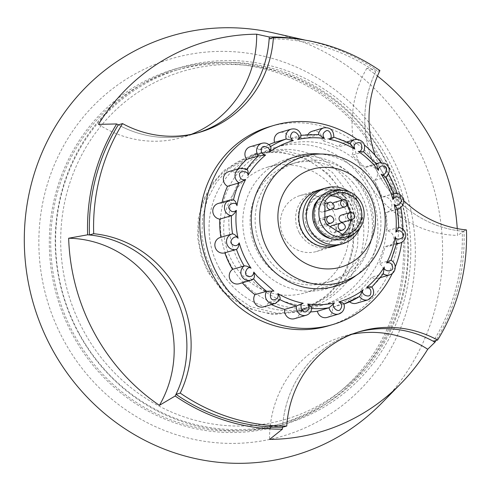 <?xml version="1.0" encoding="UTF-8"?>
<svg xmlns="http://www.w3.org/2000/svg" width="491" height="491" viewBox="0 0 491 491"><rect width="100%" height="100%" fill="white"/><g stroke="black" fill="none" stroke-linecap="round" stroke-linejoin="round"><path stroke-width="0.37" stroke-dasharray="2.46 1.84" d="M380.095 160.183A184.358 175.686 73.6 0 0 175.103 70.52A184.358 175.686 73.6 0 0 74.092 334.61A184.358 175.686 73.6 0 0 279.084 424.273A184.358 175.686 73.6 0 0 380.095 160.183M78.965 333.18A184.358 175.686 -106.4 0 1 179.976 69.09A184.358 175.686 -106.4 0 1 384.969 158.746A184.358 175.686 -106.4 0 1 283.958 422.837A184.358 175.686 -106.4 0 1 78.965 333.18M379.917 70.563L375.683 71.809A109.303 104.16 73.6 0 0 378.641 174.465A109.303 104.16 73.6 0 0 462.209 231.175A194.921 185.751 -106.4 0 1 433.35 341.288M375.05 155.291A109.303 104.16 73.6 0 0 382.876 173.219A109.303 104.16 73.6 0 0 403.67 200.567M269.154 38.869A194.921 185.751 -106.4 0 1 375.683 71.809M466.45 229.929L462.209 231.175M358.154 332.069A109.303 104.16 73.6 0 0 356.024 332.671A109.303 104.16 73.6 0 0 282.515 427.268A109.303 104.16 73.6 0 1 356.024 332.671A109.303 104.16 73.6 0 1 358.154 332.069M212.038 270.609L227.695 291.175L250.373 306.587L277.096 313.332L303.174 310.478L331.984 294.44L343.798 281.159L352.667 264.71L357.614 246.218L358.234 227.161L354.797 209.049L348.107 193.043L332.45 172.47L309.772 157.059L283.043 150.314L256.965 153.174L228.162 169.205L216.347 182.492L207.478 198.935L202.531 217.427L201.905 236.484L205.342 254.602L212.038 270.609L207.797 271.854L223.454 292.421L246.132 307.832L272.861 314.578L298.939 311.724L327.743 295.686L339.557 282.405L348.426 265.956L353.373 247.464L353.999 228.407L350.562 210.295L343.866 194.289L328.215 173.716L305.531 158.305L278.808 151.559L252.73 154.419L223.921 170.451L212.106 183.738L203.237 200.181L198.29 218.673L197.67 237.73L201.107 255.848L207.797 271.854M118.313 124.849A109.303 104.16 73.6 0 0 195.639 133.472A109.303 104.16 73.6 0 0 197.756 132.822A109.303 104.16 73.6 0 1 195.639 133.472A109.303 104.16 73.6 0 1 118.313 124.849M301.044 39.483A196.823 187.562 -106.4 0 1 311.386 41.52A196.823 187.562 -106.4 0 1 376.505 70.133L366.838 68.255A203.36 193.792 -106.4 0 1 377.462 76.031M381.777 403.068A218.605 208.319 73.6 0 0 414.87 142.114A218.605 208.319 73.6 0 0 272.935 32.787M390.376 154.321A196.744 187.488 73.6 0 0 133.423 74.877A196.744 187.488 73.6 0 0 63.812 340.472A196.744 187.488 73.6 0 0 320.764 419.915A196.744 187.488 73.6 0 0 390.376 154.321M342.957 194.804A80.886 77.081 73.6 0 0 253.025 155.469A80.886 77.081 73.6 0 0 208.706 271.333A80.886 77.081 73.6 0 0 298.645 310.674A80.886 77.081 73.6 0 0 342.957 194.804M219.305 268.221A80.886 77.081 -106.4 0 1 263.618 152.357A80.886 77.081 -106.4 0 1 353.557 191.693A80.886 77.081 -106.4 0 1 309.238 307.556A80.886 77.081 -106.4 0 1 219.305 268.221M387.233 157.746A185.813 177.073 -106.4 0 1 285.431 423.923A185.813 177.073 -106.4 0 1 78.818 333.555A185.813 177.073 -106.4 0 1 180.627 67.377A185.813 177.073 -106.4 0 1 387.233 157.746M381.304 159.495A185.813 177.073 -106.4 0 1 279.496 425.672A185.813 177.073 -106.4 0 1 72.883 335.304A185.813 177.073 -106.4 0 1 174.692 69.127A185.813 177.073 -106.4 0 1 381.304 159.495M340.858 198.929A65.579 62.498 73.6 0 0 267.933 167.038A65.579 62.498 73.6 0 0 232.004 260.979A65.579 62.498 73.6 0 0 304.923 292.875A65.579 62.498 73.6 0 0 340.858 198.929M384.876 159.44A181.443 172.906 -106.4 0 1 320.684 404.381A181.443 172.906 -106.4 0 1 83.716 331.118A181.443 172.906 -106.4 0 1 147.914 86.177A181.443 172.906 -106.4 0 1 384.876 159.44M336.955 245.396A29.147 27.778 73.6 0 0 350.881 204.33A29.147 27.778 73.6 0 0 320.562 189.63M299.326 232.844A29.147 27.778 73.6 0 0 331.732 247.022A29.147 27.778 73.6 0 0 347.702 205.269A29.147 27.778 73.6 0 0 315.296 191.091A29.147 27.778 73.6 0 0 299.326 232.844M457.256 228.597A203.36 193.792 -106.4 0 1 457.581 235.385L464.038 231.341A196.823 187.562 -106.4 0 1 436.014 340.508M366.838 68.255A109.303 104.16 73.6 0 0 365.924 178.202A109.303 104.16 73.6 0 0 457.581 235.385M464.038 231.341A109.303 104.16 -106.4 0 1 376.505 70.133M98.501 124.364A109.303 104.16 73.6 0 0 182.928 137.21A109.303 104.16 73.6 0 0 191.294 134.338M351.9 334.291A109.303 104.16 73.6 0 0 343.307 336.409A109.303 104.16 73.6 0 0 269.559 439.42M342.497 234.367A21.131 20.137 -106.4 0 1 336.679 237.208A21.131 20.137 -106.4 0 1 333.555 237.853A3.646 3.474 -106.4 0 1 331.315 237.337L317.542 228.634A7.285 6.942 -106.4 0 1 314.074 222.245L314.117 205.661A3.646 3.474 -106.4 0 1 314.866 203.44A21.131 20.137 -106.4 0 1 324.76 196.664A21.131 20.137 -106.4 0 1 330.4 195.884M342.337 200.027A21.131 20.137 -106.4 0 1 347.186 205.17M352.906 234.796A25.139 23.955 73.6 0 0 358.755 202.936A25.139 23.955 73.6 0 0 339.717 189.913M357.264 203.71A23.685 22.568 73.6 0 0 330.928 192.19A23.685 22.568 73.6 0 0 317.953 226.118A23.685 22.568 73.6 0 0 344.283 237.632A23.685 22.568 73.6 0 0 357.264 203.71M331.591 238.822A23.685 22.568 73.6 0 0 341.846 238.35A23.685 22.568 73.6 0 0 354.821 204.428A23.685 22.568 73.6 0 0 328.491 192.908A23.685 22.568 73.6 0 0 319.61 198.057M359.829 228.162A29.147 27.778 73.6 0 0 358.442 202.108A29.147 27.778 73.6 0 0 349.126 191.742M339.048 244.868A29.147 27.778 73.6 0 0 355.018 203.114A29.147 27.778 73.6 0 0 322.605 188.943M348.892 206.171A23.685 22.568 73.6 0 0 322.556 194.651A23.685 22.568 73.6 0 0 309.582 228.579A23.685 22.568 73.6 0 0 335.918 240.093A23.685 22.568 73.6 0 0 348.892 206.171M347.407 206.607A23.685 22.568 73.6 0 0 321.077 195.087A23.685 22.568 73.6 0 0 308.096 229.015A23.685 22.568 73.6 0 0 334.432 240.529A23.685 22.568 73.6 0 0 347.407 206.607M336.685 245.451A29.147 27.778 73.6 0 0 350.353 204.489A29.147 27.778 73.6 0 0 320.304 189.735M318.211 190.238A29.147 27.778 73.6 0 0 317.941 190.312A29.147 27.778 73.6 0 0 301.971 232.065A29.147 27.778 73.6 0 0 334.383 246.243A29.147 27.778 73.6 0 0 334.647 246.163M332.444 209.749A29.147 27.778 73.6 0 0 300.038 195.578A29.147 27.778 73.6 0 0 284.068 237.331A29.147 27.778 73.6 0 0 316.474 251.502A29.147 27.778 73.6 0 0 332.444 209.749M350.365 212.499A21.131 20.137 -106.4 0 1 350.801 219.937M330.412 226.762A3.646 3.474 73.6 0 0 334.181 232.574A3.646 3.474 73.6 0 0 336.175 227.358A3.646 3.474 73.6 0 0 332.125 225.584M324.674 220.385A3.646 3.474 73.6 0 0 320.623 218.612A3.646 3.474 73.6 0 0 318.622 223.835A3.646 3.474 73.6 0 0 322.673 225.602A3.646 3.474 73.6 0 0 324.674 220.385M324.956 206.693A3.646 3.474 73.6 0 0 320.905 204.919A3.646 3.474 73.6 0 0 318.911 210.142A3.646 3.474 73.6 0 0 322.961 211.916A3.646 3.474 73.6 0 0 324.956 206.693M336.599 209.307A3.646 3.474 73.6 0 0 338.594 204.09A3.646 3.474 73.6 0 0 334.543 202.317M332.966 203.329A3.646 3.474 73.6 0 0 333.137 208.344M343.528 222.079A3.646 3.474 73.6 0 0 345.529 216.856A3.646 3.474 73.6 0 0 341.478 215.083M233.661 199.935L221.822 203.366A8.016 7.641 73.6 0 0 218.194 203.495M247.096 169.352L235.158 172.709A8.016 7.641 73.6 0 0 228.751 171.623M270.805 146.711L258.886 150.013A8.016 7.641 73.6 0 0 250.324 146.705M301.228 135.399L289.383 138.726A8.016 7.641 73.6 0 0 279.631 132.527M333.806 137.161L322.01 140.573A8.016 7.641 73.6 0 0 312.208 131.257M363.579 151.793L351.808 155.266A8.016 7.641 73.6 0 0 351.464 146.115A8.016 7.641 73.6 0 0 343.099 143.084A8.016 7.641 73.6 0 0 338.551 146.907A87.441 83.329 73.6 0 0 322.01 140.573M385.987 177.005L374.228 180.571A8.016 7.641 73.6 0 0 376.75 170.592A8.016 7.641 73.6 0 0 367.593 166.204A8.016 7.641 73.6 0 0 364.923 167.646A87.441 83.329 73.6 0 0 364.85 167.56A87.441 83.329 73.6 0 0 351.808 155.266M397.655 208.982L385.865 212.64A8.016 7.641 73.6 0 0 386.497 212.48A8.016 7.641 73.6 0 0 391.566 202.642A8.016 7.641 73.6 0 0 381.973 197.106A8.016 7.641 73.6 0 0 381.93 197.118A87.441 83.329 73.6 0 0 374.228 180.571M396.783 242.916L384.944 246.58A8.016 7.641 73.6 0 0 388.565 246.451A8.016 7.641 73.6 0 0 393.935 238.123A8.016 7.641 73.6 0 0 386.976 230.825A87.441 83.329 73.6 0 0 385.865 212.64M383.446 273.659L371.607 277.237A8.016 7.641 73.6 0 0 378.015 278.323A8.016 7.641 73.6 0 0 383.391 271.56A8.016 7.641 73.6 0 0 379.291 263.649A87.441 83.329 73.6 0 0 384.944 246.58M253.626 278.796L241.842 282.3A87.441 83.329 73.6 0 0 242.296 282.822M328.43 325.84A103.84 98.955 73.6 0 0 372.135 158.041A103.84 98.955 73.6 0 0 269.86 126.598M356.982 139.352A103.84 98.955 -106.4 0 1 364.488 145.084M357.025 172.157A82.341 78.468 -106.4 0 1 322.366 305.218A82.341 78.468 -106.4 0 1 241.259 280.281A82.341 78.468 -106.4 0 1 275.924 147.22A82.341 78.468 -106.4 0 1 357.025 172.157M365.5 169.665A82.341 78.468 -106.4 0 1 330.842 302.726A82.341 78.468 -106.4 0 1 249.741 277.789A82.341 78.468 -106.4 0 1 284.399 144.728A82.341 78.468 -106.4 0 1 365.5 169.665M376.861 164.332L364.923 167.646M327.135 317.413A8.016 7.641 73.6 0 0 332.192 307.519A87.441 83.329 73.6 0 0 347.88 299.933A8.016 7.641 73.6 0 0 348.549 300.817A8.016 7.641 73.6 0 0 349.58 301.812M356.441 303.242A8.016 7.641 73.6 0 0 360.056 290.58A87.441 83.329 73.6 0 0 371.607 277.237M371.816 287.045L360.056 290.58M343.964 303.892L332.192 307.519M294.557 318.684A8.016 7.641 73.6 0 0 299.94 311.895A87.441 83.329 73.6 0 0 310.57 311.938M311.76 308.225L299.94 311.895M263.667 306.863A8.016 7.641 73.6 0 0 268.209 303.039A87.441 83.329 73.6 0 0 271.413 304.586M280.066 299.424L268.209 303.039M239.166 283.743A8.016 7.641 73.6 0 0 241.842 282.3M355.257 179.233A67.77 64.579 -106.4 0 1 351.605 274.512A67.77 64.579 -106.4 0 1 259.985 268.221A67.77 64.579 -106.4 0 1 263.636 172.942A67.77 64.579 -106.4 0 1 355.257 179.233M352.857 182.56A61.94 59.024 -106.4 0 1 326.785 282.65A61.94 59.024 -106.4 0 1 265.778 263.894A61.94 59.024 -106.4 0 1 291.85 163.804A61.94 59.024 -106.4 0 1 352.857 182.56M357.939 181.069A61.94 59.024 -106.4 0 1 331.867 281.159A61.94 59.024 -106.4 0 1 270.86 262.403A61.94 59.024 -106.4 0 1 296.932 162.306A61.94 59.024 -106.4 0 1 357.939 181.069M356.263 275.31A67.77 64.579 73.6 0 0 363.733 176.742A67.77 64.579 73.6 0 0 320.617 154.027M380.967 162.484A103.84 98.955 -106.4 0 1 388.559 174.053M397.201 193.497A103.84 98.955 -106.4 0 1 400.859 207.619M402.724 229.058A103.84 98.955 -106.4 0 1 401.712 242.413M395.224 266.901A103.84 98.955 -106.4 0 1 392.297 273.524M220.895 237.276A87.441 83.329 73.6 0 0 220.901 237.306A8.016 7.641 73.6 0 0 220.269 237.46M222.049 202.36A87.441 83.329 73.6 0 0 221.822 203.366M237.957 168.916A87.441 83.329 73.6 0 0 235.158 172.709M268.964 144.655A87.441 83.329 73.6 0 0 258.886 150.013M307.949 134.565A8.016 7.641 73.6 0 0 306.826 138.045A87.441 83.329 73.6 0 0 289.383 138.726M232.556 233.882L220.901 237.306M291.286 129.102A8.016 7.641 -106.4 0 1 301.038 135.301A87.441 83.329 -106.4 0 1 318.481 134.62L306.826 138.045M350.464 143.519L338.551 146.907M393.807 193.81L381.93 197.118M398.778 227.45L386.976 230.825M391.069 260.187L379.291 263.649M359.541 296.515A8.016 7.641 -106.4 0 1 359.535 296.509L347.88 299.933M343.86 304.089L344.007 304.039A87.441 83.329 -106.4 0 1 343.847 304.095L343.847 304.095A8.016 7.641 -106.4 0 1 341.736 312.307M348.107 193.043L343.866 194.289M314.866 203.44L325.674 200.267M333.555 237.853L344.363 234.68M331.315 237.337L342.123 234.158M317.542 228.634L328.35 225.455M314.074 222.245L324.882 219.066M314.117 205.661L324.925 202.488M340.601 223.092A3.646 3.474 -106.4 0 1 343.362 229.782M329.099 216.12A3.646 3.474 -106.4 0 1 331.861 222.81M329.381 202.433A3.646 3.474 -106.4 0 1 332.143 209.123M343.019 199.825A3.646 3.474 -106.4 0 1 345.781 206.515M349.954 212.591A3.646 3.474 -106.4 0 1 352.716 219.287M229.849 200.064A8.016 7.641 -106.4 0 1 233.477 199.935A87.441 83.329 -106.4 0 1 233.483 199.898M240.406 168.198A8.016 7.641 -106.4 0 1 246.813 169.285A87.441 83.329 -106.4 0 1 246.875 169.199M261.979 143.28A8.016 7.641 -106.4 0 1 270.541 146.588A87.441 83.329 -106.4 0 1 270.67 146.502M323.864 127.832A8.016 7.641 -106.4 0 1 333.671 137.149A87.441 83.329 -106.4 0 1 350.206 143.476A8.016 7.641 -106.4 0 1 350.243 143.409M357.319 139.376A8.016 7.641 -106.4 0 1 363.813 143.851A8.016 7.641 -106.4 0 1 363.463 151.842A87.441 83.329 -106.4 0 1 376.505 164.135A87.441 83.329 -106.4 0 1 376.579 164.221A8.016 7.641 -106.4 0 1 376.689 164.129M379.255 162.779A8.016 7.641 -106.4 0 1 384.729 163.307A8.016 7.641 -106.4 0 1 389.154 169.984A8.016 7.641 -106.4 0 1 385.883 177.147A87.441 83.329 -106.4 0 1 393.586 193.693A8.016 7.641 -106.4 0 1 393.635 193.675A8.016 7.641 -106.4 0 1 401.528 196.105A8.016 7.641 -106.4 0 1 398.152 209.056M397.685 209.178A8.016 7.641 -106.4 0 1 397.52 209.215A87.441 83.329 -106.4 0 1 398.631 227.401A8.016 7.641 -106.4 0 1 405.161 232.771A8.016 7.641 -106.4 0 1 400.226 243.027M396.728 243.18A8.016 7.641 -106.4 0 1 396.599 243.155A87.441 83.329 -106.4 0 1 390.946 260.218A8.016 7.641 -106.4 0 1 395.071 267.73A8.016 7.641 -106.4 0 1 389.67 274.899M383.318 273.849A8.016 7.641 -106.4 0 1 383.262 273.812A87.441 83.329 -106.4 0 1 371.712 287.149A8.016 7.641 -106.4 0 1 372.798 295.662A8.016 7.641 -106.4 0 1 368.097 299.817M311.742 308.483A87.441 83.329 -106.4 0 1 311.595 308.471A8.016 7.641 -106.4 0 1 306.605 315.136M279.944 299.657A87.441 83.329 -106.4 0 1 279.87 299.614A8.016 7.641 -106.4 0 1 275.322 303.438M175.103 70.52L179.976 69.09M279.084 424.273L283.958 422.837M360.265 331.425L343.307 336.409M303.174 310.478L298.939 311.724M199.88 132.226L182.928 137.21M256.965 153.174L252.73 154.419M311.386 41.52L305.482 40.182M253.025 155.469L263.618 152.357M279.496 425.672L285.431 423.923M267.933 167.038L303.96 156.445M331.732 247.022L334.911 246.083M298.645 310.674L309.238 307.556M174.692 69.127L180.627 67.377M304.923 292.875L340.95 282.288M315.296 191.091L318.475 190.158M324.76 196.664L335.568 193.485M328.491 192.908L330.928 192.19M321.077 195.087L322.556 194.651M300.038 195.578L317.941 190.312M316.474 251.502L334.383 246.243M334.432 240.529L335.918 240.093M341.846 238.35L344.283 237.632M336.679 237.208L347.487 234.035M337.888 231.482L334.181 232.574M324.882 217.36L320.623 218.612M326.981 224.338L322.673 225.602M324.919 203.74L320.905 204.919M324.901 211.345L322.961 211.916M330.842 302.726L322.366 305.218M331.867 281.159L326.785 282.65M284.399 144.728L275.924 147.22M347.119 141.899L343.099 143.084M376.272 163.656L367.593 166.204M393.751 193.644L381.973 197.106M397.692 209.197L386.497 212.48M396.513 244.119L388.565 246.451M380.562 277.575L378.015 278.323M296.932 162.306L291.85 163.804"/><path stroke-width="0.74" d="M403.67 200.567A109.303 104.16 73.6 0 0 466.45 229.929A194.921 185.751 -106.4 0 1 437.591 340.042A109.303 104.16 73.6 0 0 360.265 331.425A109.303 104.16 73.6 0 0 286.756 426.022A194.921 185.751 -106.4 0 1 180.222 393.088A109.303 104.16 73.6 0 0 93.695 233.716A194.921 185.751 -106.4 0 1 122.554 123.603A109.303 104.16 73.6 0 0 199.88 132.226A109.303 104.16 73.6 0 0 273.389 37.623A194.921 185.751 -106.4 0 1 379.917 70.563A109.303 104.16 73.6 0 0 375.05 155.291M273.389 37.623L269.154 38.869A109.303 104.16 73.6 0 1 197.756 132.822A109.303 104.16 73.6 0 0 269.258 36.972A196.823 187.562 -106.4 0 1 301.044 39.483M437.591 340.042L433.35 341.288A109.303 104.16 73.6 0 0 358.154 332.069A109.303 104.16 73.6 0 1 434.983 342.196L427.735 349.254A203.36 193.792 -106.4 0 1 401.098 383.361A203.36 193.792 -106.4 0 1 269.559 439.42L282.405 429.165A196.823 187.562 -106.4 0 1 175.158 396.01L159.397 405.357A203.36 193.792 -106.4 0 1 94.346 333.015A203.36 193.792 -106.4 0 1 68.654 238.233L87.631 234.802A196.823 187.562 -106.4 0 1 116.686 123.947L98.501 124.364A203.36 193.792 -106.4 0 1 256.676 34.198L269.258 36.972M286.756 426.022L282.515 427.268A194.921 185.751 -106.4 0 1 175.987 394.334A109.303 104.16 73.6 0 0 89.454 234.962A194.921 185.751 -106.4 0 1 118.313 124.849L122.554 123.603M180.222 393.088L175.987 394.334M93.695 233.716L89.454 234.962M377.462 76.031A203.36 193.792 -106.4 0 1 431.89 140.604A203.36 193.792 -106.4 0 1 457.256 228.597M305.482 40.182L272.935 32.787A218.605 208.319 73.6 0 0 63.216 114.409A218.605 208.319 73.6 0 0 52.028 348.948A218.605 208.319 73.6 0 0 381.777 403.068L401.098 383.361M175.158 396.01A109.303 104.16 73.6 0 0 173.028 291.672A109.303 104.16 73.6 0 0 87.631 234.802M159.397 405.357A109.303 104.16 73.6 0 0 160.311 295.41A109.303 104.16 73.6 0 0 68.654 238.233M268.031 250.392A65.579 62.498 -106.4 0 1 303.96 156.445A65.579 62.498 -106.4 0 1 376.879 188.341A65.579 62.498 -106.4 0 1 340.95 282.288A65.579 62.498 -106.4 0 1 268.031 250.392M284.363 242.253A51.009 48.609 -106.4 0 1 302.407 173.397A51.009 48.609 -106.4 0 1 369.023 193.988A51.009 48.609 -106.4 0 1 350.979 262.851A51.009 48.609 -106.4 0 1 284.363 242.253M320.562 189.63A29.147 27.778 73.6 0 0 318.475 190.158A29.147 27.778 73.6 0 0 302.505 231.912A29.147 27.778 73.6 0 0 334.911 246.083A29.147 27.778 73.6 0 0 336.955 245.396M436.014 340.508A196.823 187.562 -106.4 0 1 434.983 342.196M116.686 123.947A109.303 104.16 73.6 0 0 118.313 124.849M282.515 427.268A109.303 104.16 73.6 0 0 282.405 429.165M191.294 134.338A109.303 104.16 73.6 0 0 256.676 34.198M427.735 349.254A109.303 104.16 73.6 0 0 351.9 334.291M359.062 203.765A21.131 20.137 73.6 0 0 335.568 193.485A21.131 20.137 73.6 0 0 325.674 200.267A3.646 3.474 73.6 0 0 324.925 202.488L324.882 219.066A7.285 6.942 73.6 0 0 328.35 225.455L342.123 234.158A3.646 3.474 73.6 0 0 344.363 234.68A21.131 20.137 73.6 0 0 347.487 234.035A21.131 20.137 73.6 0 0 359.062 203.765M330.4 195.884A21.131 20.137 -106.4 0 1 342.337 200.027M347.186 205.17A21.131 20.137 -106.4 0 1 348.26 206.938A21.131 20.137 -106.4 0 1 350.365 212.499M361.18 202.556A23.685 22.568 73.6 0 0 343.246 190.287A23.685 22.568 73.6 0 0 322.366 200.653A23.685 22.568 73.6 0 0 321.875 224.964A23.685 22.568 73.6 0 0 355.674 232.568A23.685 22.568 73.6 0 0 361.18 202.556M343.246 190.287L339.717 189.913A25.139 23.955 73.6 0 0 317.548 200.911A25.139 23.955 73.6 0 0 317.026 226.719A25.139 23.955 73.6 0 0 352.906 234.796L355.674 232.568M319.61 198.057A23.685 22.568 73.6 0 0 315.517 226.83A23.685 22.568 73.6 0 0 331.591 238.822M349.126 191.742A29.147 27.778 73.6 0 0 326.03 187.936A29.147 27.778 73.6 0 0 310.06 229.69A29.147 27.778 73.6 0 0 342.473 243.861A29.147 27.778 73.6 0 0 359.829 228.162M326.03 187.936L322.605 188.943A29.147 27.778 73.6 0 0 306.636 230.696A29.147 27.778 73.6 0 0 339.048 244.868L342.473 243.861M320.304 189.735A29.147 27.778 73.6 0 0 318.211 190.238M334.647 246.163A29.147 27.778 73.6 0 0 336.685 245.451M350.801 219.937A21.131 20.137 -106.4 0 1 342.497 234.367M343.362 229.782A3.646 3.474 -106.4 0 1 338.606 228.309A3.646 3.474 -106.4 0 1 340.601 223.092L332.125 225.584A3.646 3.474 73.6 0 0 330.412 226.762M345.781 206.515A3.646 3.474 -106.4 0 1 341.024 205.042A3.646 3.474 -106.4 0 1 343.019 199.825L334.543 202.317A3.646 3.474 73.6 0 0 332.966 203.329M333.137 208.344A3.646 3.474 73.6 0 0 336.599 209.307L345.075 206.815L346.769 205.741C350.065 203.188 344.412 198.014 343.019 199.825M341.478 215.083A3.646 3.474 73.6 0 0 339.477 220.306A3.646 3.474 73.6 0 0 343.528 222.079L352.01 219.587A3.646 3.474 -106.4 0 1 349.248 212.891A3.646 3.474 -106.4 0 1 349.954 212.591L341.478 215.083M239.221 242.861C238.871 246.12 237.963 248.299 236.49 249.403A8.016 7.641 -106.4 0 1 236.441 249.416A8.016 7.641 -106.4 0 1 228.548 246.991A8.016 7.641 -106.4 0 1 231.924 234.035L220.269 237.46A8.016 7.641 73.6 0 0 216.893 250.416A8.016 7.641 73.6 0 0 224.786 252.84A8.016 7.641 73.6 0 0 224.835 252.828A87.441 83.329 73.6 0 0 232.538 269.375L244.193 265.944C246.077 265.735 248.36 266.509 251.042 268.258C245.752 260.445 241.811 251.981 239.221 242.861C237.441 246.04 235.091 246.519 232.169 244.285C227.922 241.541 235.514 233.796 238.061 238.276C236.22 235.582 234.385 234.115 232.556 233.882A87.441 83.329 -106.4 0 1 231.445 215.69L219.79 219.115A87.441 83.329 73.6 0 0 220.895 237.276M232.587 233.876L232.556 233.882A8.016 7.641 -106.4 0 0 231.924 234.035L232.587 233.876M238.061 238.276C235.993 229.027 235.422 219.716 236.361 210.351C233.526 212.548 231.157 212.044 229.248 208.841C226.29 204.643 236.226 200.592 236.957 205.698C236.226 202.452 235.06 200.531 233.477 199.935M236.957 205.698C238.423 196.418 241.314 187.691 245.635 179.503C242.18 180.381 240.148 178.976 239.547 175.287C238.325 170.273 249.097 170.53 247.906 175.49C248.409 172.175 248.041 170.107 246.813 169.285M247.906 175.49C252.687 167.597 258.597 160.766 265.637 155.009C262.09 154.432 260.709 152.339 261.5 148.73C262.206 143.654 272.167 148.184 269.234 152.241C270.915 149.362 271.351 147.478 270.541 146.588M269.234 152.241C276.599 146.932 284.627 143.053 293.317 140.592C290.218 138.652 289.696 136.191 291.764 133.208C294.287 128.851 301.928 136.958 297.693 139.499C300.32 137.486 301.431 136.087 301.038 135.301M297.693 139.499C306.525 137.584 315.449 137.234 324.471 138.456C322.286 135.448 322.71 132.987 325.736 131.085C329.694 128.114 333.843 138.566 328.958 139.205C332.143 138.358 333.714 137.676 333.671 137.149M328.958 139.205C337.906 140.972 346.37 144.213 354.349 148.92C353.416 145.299 354.711 143.225 358.24 142.691C363.027 141.549 363.058 152.762 358.264 151.394L363.463 151.842M376.861 164.332L363.579 151.799C366.041 145.232 363.991 141.089 357.43 139.364L354.754 139.659A8.016 7.641 -106.4 0 1 357.319 139.376M358.264 151.394C365.973 156.58 372.687 162.914 378.401 170.395C378.862 166.713 380.838 165.332 384.324 166.253C389.216 167.118 385.128 177.38 381.151 174.213L385.883 177.147M381.151 174.213C386.442 182.026 390.382 190.49 392.972 199.61C394.752 196.431 397.102 195.952 400.024 198.186C404.271 200.923 396.685 208.675 394.132 204.195L397.52 209.215M394.132 204.195C396.206 213.444 396.771 222.754 395.838 232.12C398.667 229.923 401.043 230.426 402.945 233.624C405.91 237.828 395.973 241.879 395.237 236.772L396.599 243.155M395.237 236.772C393.77 246.052 390.879 254.78 386.564 262.967C390.014 262.09 392.045 263.495 392.647 267.184C393.868 272.198 383.103 271.94 384.287 266.981L383.262 273.812M384.287 266.981C379.512 274.874 373.602 281.705 366.562 287.462C370.11 288.039 371.484 290.132 370.693 293.741C369.993 298.816 360.026 294.287 362.966 290.23L359.535 296.509A87.441 83.329 -106.4 0 1 344.007 304.039M362.966 290.23C355.594 295.539 347.567 299.418 338.876 301.879C342.172 302.419 343.823 303.156 343.847 304.095L359.535 296.509A8.016 7.641 -106.4 0 0 360.204 297.386A8.016 7.641 -106.4 0 0 368.097 299.817L372.957 295.545C374.185 292.581 373.804 289.745 371.816 287.045M338.876 301.879C341.975 303.819 342.497 306.28 340.429 309.262C337.906 313.62 330.265 305.506 334.5 302.972L329.038 307.789L317.382 311.214A8.016 7.641 73.6 0 0 319.242 314.989A8.016 7.641 73.6 0 0 327.135 317.413L338.79 313.988A8.016 7.641 -106.4 0 1 330.897 311.564A8.016 7.641 -106.4 0 1 329.038 307.789A87.441 83.329 -106.4 0 1 311.742 308.483M334.5 302.972C325.668 304.886 316.744 305.236 307.722 304.015C309.907 307.022 309.483 309.483 306.458 311.386C302.505 314.357 298.35 303.904 303.235 303.266L296.404 305.948L284.749 309.373A8.016 7.641 73.6 0 0 286.664 316.259A8.016 7.641 73.6 0 0 294.557 318.684L306.212 315.259A8.016 7.641 -106.4 0 1 298.319 312.835A8.016 7.641 -106.4 0 1 296.404 305.948A87.441 83.329 -106.4 0 1 279.944 299.657M303.235 303.266C294.287 301.499 285.823 298.258 277.845 293.55C278.778 297.172 277.483 299.246 273.96 299.78C269.166 300.922 269.136 289.708 273.929 291.077L266.613 291.255L254.958 294.68A8.016 7.641 73.6 0 0 255.774 304.432A8.016 7.641 73.6 0 0 263.667 306.863L275.322 303.438A8.016 7.641 -106.4 0 1 272.757 303.714A8.016 7.641 -106.4 0 1 267.429 301.008A8.016 7.641 -106.4 0 1 266.613 291.255A87.441 83.329 -106.4 0 1 253.571 278.962A87.441 83.329 -106.4 0 1 253.509 278.894M273.929 291.077L257.192 276.255L253.792 272.075C254.694 275.304 254.596 277.568 253.497 278.87A8.016 7.641 -106.4 0 1 250.821 280.312A8.016 7.641 -106.4 0 1 245.347 279.784A8.016 7.641 -106.4 0 1 242.928 277.888A8.016 7.641 -106.4 0 1 244.193 265.944A87.441 83.329 -106.4 0 1 236.49 249.403L224.786 252.84M274.101 125.352L269.86 126.598A103.84 98.955 73.6 0 0 226.148 294.397A103.84 98.955 73.6 0 0 328.43 325.84L332.665 324.594A103.84 98.955 -106.4 0 1 230.389 293.152A103.84 98.955 -106.4 0 1 274.101 125.352A103.84 98.955 -106.4 0 1 356.982 139.352M364.488 145.084A103.84 98.955 -106.4 0 1 376.376 156.795A103.84 98.955 -106.4 0 1 380.967 162.484M236.398 249.428L224.835 252.828M236.361 210.351C234.827 213.143 233.188 214.923 231.445 215.69A8.016 7.641 -106.4 0 1 226.48 213.02A8.016 7.641 -106.4 0 1 224.915 210.32A8.016 7.641 -106.4 0 1 229.849 200.064L218.194 203.495A8.016 7.641 73.6 0 0 214.825 216.445A8.016 7.641 73.6 0 0 219.79 219.115M245.635 179.503L239.129 182.873A8.016 7.641 -106.4 0 1 237.03 181.148A8.016 7.641 -106.4 0 1 235.005 175.361A8.016 7.641 -106.4 0 1 240.406 168.198L228.751 171.623A8.016 7.641 73.6 0 0 225.375 184.573A8.016 7.641 73.6 0 0 227.474 186.298A87.441 83.329 73.6 0 0 222.049 202.36M233.483 199.898A87.441 83.329 -106.4 0 1 239.129 182.873L227.474 186.298M349.58 301.812A8.016 7.641 73.6 0 0 356.441 303.242L368.097 299.817M232.538 269.375A8.016 7.641 73.6 0 0 231.273 281.312A8.016 7.641 73.6 0 0 239.166 283.743L250.821 280.312L253.626 278.796M320.617 154.027A67.77 64.579 73.6 0 0 257.64 190.44A67.77 64.579 73.6 0 0 268.46 265.729A67.77 64.579 73.6 0 0 356.263 275.31M388.559 174.053A103.84 98.955 -106.4 0 1 397.201 193.497M400.859 207.619A103.84 98.955 -106.4 0 1 402.724 229.058M401.712 242.413A103.84 98.955 -106.4 0 1 395.224 266.901M392.297 273.524A103.84 98.955 -106.4 0 1 332.665 324.594M265.637 155.009L258.364 155.942A8.016 7.641 -106.4 0 1 257.278 147.435A8.016 7.641 -106.4 0 1 261.979 143.28L250.324 146.705A8.016 7.641 73.6 0 0 246.709 159.366A87.441 83.329 73.6 0 0 237.957 168.916M293.317 140.592L286.228 138.996A8.016 7.641 -106.4 0 1 288.34 130.784A8.016 7.641 -106.4 0 1 291.286 129.102L279.631 132.527A8.016 7.641 73.6 0 0 274.573 142.421A87.441 83.329 73.6 0 0 268.964 144.655M318.481 134.602A8.016 7.641 -106.4 0 1 323.471 127.961A8.016 7.641 -106.4 0 1 323.864 127.832L312.208 131.257A8.016 7.641 73.6 0 0 307.949 134.565M310.57 311.938A87.441 83.329 73.6 0 0 317.382 311.214M271.413 304.586A87.441 83.329 73.6 0 0 284.749 309.373M242.296 282.822A87.441 83.329 73.6 0 0 254.958 294.68M246.875 169.199A87.441 83.329 -106.4 0 1 258.364 155.942L246.709 159.366M270.67 146.502A87.441 83.329 -106.4 0 1 286.228 138.996L274.573 142.421M324.471 138.456L318.61 134.608L301.081 135.295M354.349 148.92L350.206 143.476M378.401 170.395L376.579 164.221M392.972 199.61L393.586 193.693M395.838 232.12L398.631 227.401M386.564 262.967L390.946 260.218M366.562 287.462C369.791 286.701 371.509 286.597 371.712 287.149M307.722 304.015C310.594 305.77 311.889 307.256 311.595 308.471M277.845 293.55C279.876 296.251 280.551 298.27 279.87 299.614M331.861 222.81A3.646 3.474 -106.4 0 1 327.104 221.343A3.646 3.474 -106.4 0 1 329.099 216.12L324.882 217.36M332.143 209.123A3.646 3.474 -106.4 0 1 327.387 207.65A3.646 3.474 -106.4 0 1 329.381 202.433L324.919 203.74M352.716 219.287A3.646 3.474 -106.4 0 1 352.01 219.587L353.698 218.513C357 215.954 351.341 210.78 349.954 212.591M393.635 193.675C400.085 192.994 400.496 195.234 401.718 196.112C405.143 201.697 403.952 206.011 398.152 209.056A8.016 7.641 -106.4 0 1 397.685 209.178M398.729 227.388C401.969 227.934 404.167 229.714 405.327 232.734C406.548 237.589 404.848 241.02 400.226 243.027A8.016 7.641 -106.4 0 1 396.728 243.18M396.783 242.916L391.069 260.187C393.874 261.936 395.261 264.422 395.23 267.632C394.948 271.21 393.101 273.634 389.67 274.899A8.016 7.641 -106.4 0 1 383.318 273.849M341.736 312.307A8.016 7.641 -106.4 0 1 338.79 313.988L341.859 312.239C344.136 309.962 344.842 307.182 343.964 303.892M306.605 315.136A8.016 7.641 -106.4 0 1 306.212 315.259L306.623 315.13C309.643 313.933 311.355 311.632 311.76 308.225M253.792 272.075C253.331 275.758 251.361 277.139 247.869 276.218C242.977 275.353 247.071 265.091 251.042 268.258M350.243 143.409A8.016 7.641 -106.4 0 1 354.754 139.659L347.119 141.899M376.689 164.129A8.016 7.641 -106.4 0 1 379.255 162.779L376.272 163.656M340.601 223.092C341.994 221.281 347.646 226.455 344.351 229.009L342.657 230.083L337.888 231.482M329.099 216.12C330.486 214.309 336.145 219.483 332.849 222.036L331.155 223.11L326.981 224.338M329.381 202.433C330.774 200.616 336.427 205.79 333.131 208.35L331.437 209.424L324.901 211.345M229.849 200.064L233.661 199.935M240.406 168.198L247.096 169.352M261.979 143.28C265.625 142.433 268.571 143.575 270.805 146.711M291.286 129.102C296.331 128.219 299.651 130.318 301.228 135.399M323.864 127.832C330.425 127.151 333.739 130.256 333.806 137.161M379.255 162.779L384.913 163.313C390.339 167.468 390.689 172.065 385.963 177.11M398.152 209.056L397.692 209.197M400.226 243.027L396.513 244.119M389.67 274.899L380.562 277.575M333.782 137.13L350.464 143.519M385.987 177.005L393.807 193.804M397.655 208.982L398.784 227.45M383.446 273.659L371.81 287.106M275.322 303.438L280.066 299.424"/></g></svg>
